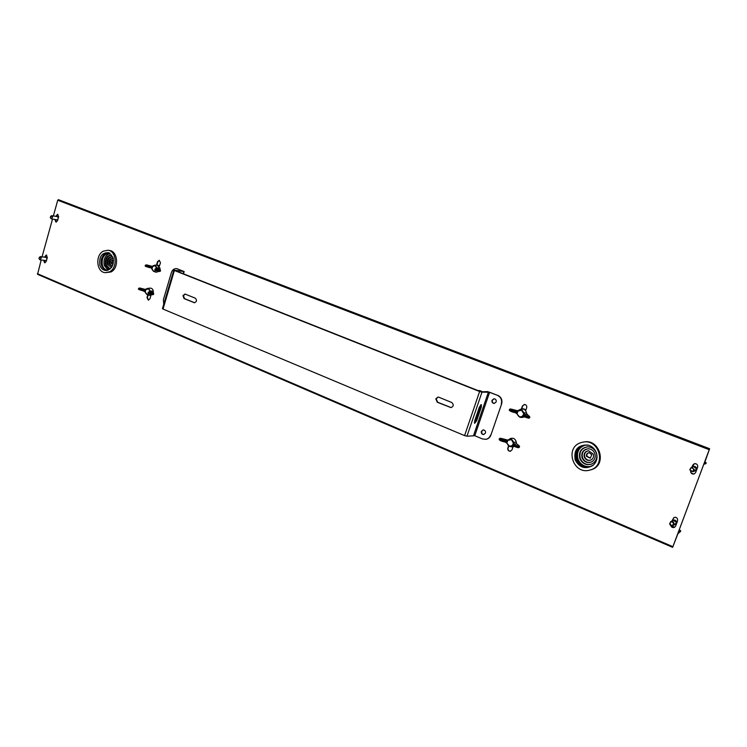 <?xml version="1.0" encoding="UTF-8"?>
<svg xmlns="http://www.w3.org/2000/svg" width="747" height="747" viewBox="0 0 747 747"><rect width="100%" height="100%" fill="white"/><g stroke="black" fill="none" stroke-linecap="round" stroke-linejoin="round"><path stroke-width="1.12" d="M492.348 401.886L492.264 400.513M481.871 433.363L481.638 431.486M107.194 270.423L106.886 270.395C102.19 268.967 100.378 265.185 101.443 259.032C102.918 254.783 105.439 252.738 109.006 252.906L109.323 252.962M593.267 465.148L589.439 466.95C581.297 469.237 573.061 459.778 576.254 451.916C577.711 448.2 580.382 445.931 584.257 445.1L588.533 445.212M672.972 546.505L709.276 449.582L704.374 462.71L704.076 464.223L705.85 463.654L706.148 462.851L704.384 463.392M53.382 215.93L57.734 200.215L58.425 199.673L709.622 448.732L704.402 463.411M706.148 462.851L704.841 461.87M680.424 531.481L680.648 530.893L678.771 531.883L677.772 533.675M680.349 531.677L677.977 533.573L672.627 547.346L37.574 274.336L41.178 259.975M680.648 530.893L679.294 529.632M672.982 546.515L677.79 533.675M42.047 256.856L52.514 219.058M709.622 448.732L672.627 547.346M43.606 260.283L44.689 262.776L46.202 261.478L47.332 257.426L46.23 255.026L44.465 257.164M54.923 219.469L55.922 222.046L57.528 220.72L58.668 216.621L57.622 214.249L55.792 216.35M690.573 471.254C690.816 473.393 692.021 474.298 694.178 473.971L695.653 472.534L697.67 467.136C697.931 464.699 696.811 463.56 694.29 463.728L692.73 465.194L691.965 467.248M670.647 525.346C671.31 527.27 672.599 527.952 674.494 527.363L675.615 526.112L677.604 520.79C677.79 518.157 676.567 517.045 673.934 517.466L671.889 521.051M147.803 294.794L146.991 297.567L148.298 300.145L149.942 298.8L150.959 295.317M159.307 266.175L160.474 262.851L159.242 260.292L157.496 261.674L156.487 265.101M525.645 410.682L526.691 407.666C527.008 405.752 526.233 404.678 524.385 404.454L522.433 405.976L521.387 408.992M508.548 445.94L507.82 448.051C507.53 450.096 508.371 451.16 510.341 451.263L512.031 449.806L513.068 446.818M44.913 262.776L44.045 260.329M44.913 257.22L46.454 255.072M56.146 222.064L55.362 219.543M56.23 216.425L57.846 214.314M694.271 473.934C692.264 474.214 691.087 473.365 690.751 471.385M692.152 467.192L694.383 463.71M674.588 527.317L670.899 525.496M672.085 520.948L674.027 517.428M148.504 300.145L147.411 297.614L148.195 294.916M156.926 265.073L157.906 261.73L159.447 260.339M521.667 408.936L522.704 405.957L524.515 404.454M510.481 451.235C508.595 451.039 507.801 449.965 508.1 448.013L508.772 446.071M435.8 398.823L437.266 402.241L450.992 407.619C453.737 406.312 453.952 404.594 451.655 402.456L438.928 397.273L437.975 397.105L435.8 398.823M451.179 407.601L437.639 402.222L436.173 398.805L438.162 397.105M182.95 295.635L184.07 298.585L194.407 302.74C196.825 301.741 197.115 300.21 195.284 298.165L184.967 294.038L182.95 295.635M194.65 302.75L184.556 298.632L183.435 295.691L185.2 294.085M496.157 401.933C496.466 400.065 495.728 399.01 493.944 398.767L492.002 400.28C491.694 402.157 492.441 403.212 494.234 403.445L496.157 401.933M494.112 398.767L492.338 400.261C492.021 402.045 492.703 403.1 494.402 403.427M485.447 433.092C485.746 431.14 484.962 430.085 483.104 429.917L481.329 431.383C481.04 433.335 481.834 434.39 483.701 434.549L485.447 433.092M483.281 429.898L481.675 431.346C481.376 433.195 482.104 434.259 483.869 434.521M163.023 309.062L464.578 435.604L479.611 391.512L174.396 270.489L163.023 309.062L162.435 308.679L173.799 270.143L183.034 271.292M174.723 270.479L184.154 271.544L177.328 268.864L183.08 271.133M464.578 435.604L466.95 436.211L474.765 435.716L489.64 392.25L481.983 392.156L479.611 391.512M489.64 392.25L497.474 395.34L487.651 391.605L481.143 391.82L478.855 391.064M476.651 420.748L481.339 407.031L481.357 404.613L479.359 407.152L474.653 420.935L474.634 423.316L476.651 420.748L475.83 420.412L474.354 422.821M480.807 404.762L475.83 420.412M481.143 391.82L174.761 270.367M173.799 270.143L174.396 270.489M497.81 395.331C501.293 397.133 502.554 400.009 501.611 403.959L490.872 435.156C489.957 437.518 488.305 438.909 485.923 439.32L482.497 438.947L474.765 435.716M501.611 403.959L490.872 435.156M501.284 403.978C502.227 400.028 500.957 397.152 497.474 395.34M485.578 439.367C487.968 438.956 489.621 437.565 490.536 435.193M176.675 268.668L177.805 268.929M163.714 304.337L163.416 299.612L171.39 272.58C172.37 269.835 174.051 268.528 176.441 268.631L177.328 268.864M111.723 255.007C106.765 255.362 104.655 258.639 105.402 264.821C106.27 267.389 107.801 268.799 110.014 269.06M110.126 253.438C105.168 255.194 103.217 259.2 104.272 265.446L108.091 270.162M111.779 255.082C107.204 255.922 105.318 259.19 106.121 264.886L110.089 269.004M112.788 256.893L112.199 256.707C108.334 256.921 106.681 259.442 107.251 264.27L111.49 267.51M112.536 256.8C108.885 257.285 107.363 259.797 107.96 264.335L111.219 267.538M113.329 258.677L112.582 258.378C109.865 258.537 108.698 260.311 109.099 263.719L111.658 266.016L112.452 265.923M112.918 258.481C110.416 258.901 109.379 260.666 109.809 263.775L111.994 266.007M113.544 260.32L112.974 260.049C111.387 260.143 110.715 261.179 110.948 263.159L113.049 264.391M113.301 260.171L111.658 263.224L112.778 264.475M113.105 257.799L108.595 252.663C101.881 252.495 98.959 256.641 99.818 265.082C101.069 268.696 103.263 270.507 106.419 270.517C111.957 269.004 114.188 264.765 113.105 257.799M109.66 253.14C103.842 253.943 101.415 257.958 102.376 265.204C103.347 268.136 105.075 269.844 107.568 270.33M107.932 250.245L109.361 250.45C117.979 251.132 119.259 268.07 110.967 271.973L105.206 272.683C96.475 272.188 95.028 255.185 103.347 251.141L107.932 250.245C116.56 250.927 117.839 267.893 109.548 271.805L105.206 272.683M596.274 452.841C594.593 449.022 591.727 447.014 587.684 446.809C581.045 447.92 578.43 451.87 579.859 458.658C582.445 463.859 586.423 465.642 591.783 464.027C596.19 461.609 597.693 457.883 596.274 452.841M585.293 445.109C578.71 447.528 576.301 452.252 578.066 459.293C580.54 464.69 584.649 467.099 590.373 466.53M587.889 446.809C581.409 448.013 578.888 451.926 580.307 458.555C582.819 463.635 586.703 465.428 591.96 463.952M594.771 453.429C593.463 450.469 591.241 448.919 588.104 448.77C582.996 449.647 580.998 452.701 582.1 457.92C584.089 461.917 587.151 463.299 591.269 462.076C594.696 460.217 595.863 457.332 594.771 453.429M588.309 448.77C583.37 449.741 581.446 452.757 582.548 457.818C584.462 461.693 587.422 463.084 591.447 462.001M593.267 454.017L588.552 450.73C584.966 451.365 583.556 453.513 584.341 457.183C585.741 459.993 587.889 460.964 590.784 460.124C593.211 458.817 594.042 456.781 593.267 454.017M588.748 450.73C585.331 451.449 584.014 453.569 584.789 457.08C586.106 459.769 588.16 460.759 590.961 460.04M591.773 454.606L589.019 452.691C586.937 453.065 586.124 454.316 586.582 456.445L590.317 458.163L591.773 454.606M589.215 452.691C587.301 453.149 586.572 454.372 587.021 456.342L590.494 458.079M596.283 452.495C594.668 448.602 591.876 446.118 587.898 445.044C577.804 444.81 573.565 449.787 575.199 459.975C579.448 467.706 585.303 469.564 592.782 465.549C596.769 462.094 597.936 457.734 596.283 452.495M588.477 445.193L584.752 445.193C577.795 447.406 575.199 452.187 576.983 459.526C579.607 465.157 583.893 467.538 589.85 466.67L593.23 465.185M582.931 442.14L583.743 442C599.813 438.452 607.414 464.914 591.596 469.62L589.588 470.171C573.192 474.896 564.443 447.808 580.624 442.747L582.931 442.14C599.019 438.582 606.639 465.101 590.793 469.816L589.588 470.171M156.674 268.64L155.115 265.624L151.762 266.894L145.46 265.092L148.308 265.316L146.384 264.877C145.506 265.045 146.673 265.53 149.895 266.352L151.977 266.52M156.59 267.781L160.026 268.182L160.063 269.49M160.493 270.255L159.914 269.387L155.721 268.677L156.945 268.677L156.963 267.743L155.348 265.381L154.461 265.241L157.075 265.064L160.026 268.182M158.98 271.413L156.067 272.216M156.59 270.759L155.834 270.47M149.774 267.631L151.492 267.828L152.052 268.929C152.752 271.254 154.003 271.768 155.796 270.461M151.93 268.733L151.286 268.014M151.977 268.957L152.771 266.165M150.128 266.726L152.631 266.287M156.17 270.601L153.593 271.376L151.221 268.014L151.762 266.894L151.183 266.511M156.44 268.659L157.001 267.949M152.827 266.277L154.461 265.241L151.576 266.539M156.188 272.263L153.695 271.413L152.052 268.929M523.946 414.212L521.583 410.243L515.598 411.588C512.657 410.981 510.64 410.206 509.557 409.253L512.012 409.309L510.192 408.964C510.416 409.673 512.162 410.402 515.43 411.149L516.999 410.626L512.012 409.309M523.712 412.96L526.495 412.914L526.626 413.829M529.324 416.219L527.008 414.613L523.787 414.482C524.758 415.425 526.644 416.154 529.464 416.658L529.24 416.172M524.73 416.938L521.285 417.526L519.352 416.957L516.345 412.848M523.61 416.387L522.629 416.088L523.003 415.771M515.701 411.588L515.533 411.149L517.587 410.915L520.5 409.291C523.628 408.394 525.627 409.599 526.495 412.914M515.066 412.624L516.653 412.633L517.241 413.931C518.287 416.798 520.08 417.517 522.629 416.088M517.241 413.931L515.215 412.624M517.587 410.915L518.091 410.99L516.961 413.717M518.035 410.682L516.971 410.617L518.035 410.682M524.441 414.155L523.563 414.473L524.441 414.155L524.133 412.904L521.798 409.916L519.025 410.01L518.016 410.701M527.158 414.725L526.57 413.296M523.227 416.126L519.697 417.078L517.017 413.969M523.068 415.509L523.311 414.734C524.702 415.836 526.822 416.63 529.66 417.097L526.635 413.595M523.133 416.182L524.189 413.156M509.594 410.439C510.07 411.205 511.844 411.924 514.926 412.605L516.653 412.633L516.747 411.083M516.943 410.607L511.994 409.3M669.919 523.759C671.497 526.009 672.72 525.916 673.589 523.479C672.011 521.229 670.787 521.322 669.919 523.759M674.046 523.404L672.954 525.552C671.292 526.037 670.18 525.44 669.639 523.75L670.75 521.593C672.403 521.126 673.505 521.723 674.046 523.404M673.831 527.522L671.422 526.504M675.456 517.269L676.352 517.596M690.051 469.807C691.647 472.039 692.889 471.908 693.776 469.433C692.17 467.211 690.928 467.333 690.051 469.807M694.224 469.377L692.824 471.684L689.752 469.816L691.19 467.501L694.224 469.377M693.823 474.028L691.377 473.066M695.149 463.616L696.69 464.13M159.606 265.801L156.945 265.017M525.823 410.178L524.086 408.945L521.751 408.712M149.232 295.233L150.857 295.663M145.684 289.509L139.661 287.978C138.765 288.211 139.922 288.725 143.144 289.509L145.394 289.612M149.895 291.816L149.811 290.947L153.256 291.274L153.294 292.619M153.695 293.478L153.135 292.507L148.933 291.9L150.166 291.853L150.184 290.91L148.578 288.529L147.617 288.389L150.24 288.137C151.93 288.155 152.939 289.21 153.256 291.274M152.052 294.654L149.325 295.252M142.854 290.751L144.741 290.938L145.301 292.04C145.964 294.309 147.168 294.86 148.933 293.702M149.811 290.947L148.345 288.781L145.011 290.013L143.275 289.528L145.88 289.406M145.226 292.058L143.022 290.779M145.179 291.844L144.554 291.125M149.297 293.851L146.832 294.486L145.151 291.881L146.02 289.276M148.896 291.89L148.942 291.89C148.644 292.329 149.998 292.861 153.004 293.506L153.518 293.328M149.661 291.853L150.222 291.115M146.067 289.406L147.617 288.389L144.601 289.649M138.811 289.21L144.479 291.125L144.834 289.649M149.54 295.326L147.019 294.551L145.301 292.04M510.687 446.65L512.984 447.07M513.712 443.615L511.387 439.609L505.42 440.954C502.47 440.413 500.471 439.609 499.426 438.573L501.891 438.564L500.06 438.265C500.247 439.068 501.975 439.815 505.252 440.515L506.868 439.834L501.891 438.564M513.497 442.345L516.298 442.196L516.429 443.111M516.961 444.073L519.053 445.679L516.793 443.942L513.534 443.951C514.468 444.997 516.345 445.735 519.165 446.174L518.969 445.632M514.235 446.389L511.471 446.818L509.165 446.267L506.205 442.159M513.068 445.707L512.414 445.445L513.553 442.644L514.207 443.559L513.292 443.951L514.207 443.559M508.147 440.142L510.145 438.62C513.32 437.574 515.374 438.769 516.298 442.196M504.907 441.981L506.485 441.944L507.073 443.232C508.109 446.099 509.893 446.846 512.414 445.445M507.073 443.232L505.075 441.972M506.802 443.008L508.025 439.88M505.523 440.963L505.355 440.525L507.811 440.039M513.964 442.541L511.592 439.283L508.035 439.862M512.638 445.277L509.799 446.463L506.858 443.26M499.407 439.759C500.06 440.655 501.835 441.393 504.748 441.963L506.485 441.944L506.578 440.403M506.811 439.824L501.863 438.554M482.45 391.783L478.967 390.438M482.058 391.792L480.872 390.914L477.697 390.606M38.956 258.462C39.787 259.975 40.459 259.807 40.954 257.958C40.114 256.445 39.451 256.613 38.956 258.462M41.337 257.93L39.964 259.825L38.947 258.537L40.319 256.641L41.337 257.93M45.165 262.72L44.26 262.244M46.23 255.119L46.716 255.213M50.292 217.489C51.141 218.992 51.814 218.806 52.309 216.938C51.459 215.435 50.787 215.622 50.292 217.489M52.701 216.91L51.244 218.843L50.273 217.573L51.73 215.65L52.701 216.91M56.417 222.018L55.549 221.57M37.378 273.682L672.767 546.627M709.099 449.638L57.734 200.215M184.556 298.632L184.07 298.585M183.164 273.832L183.837 271.563M488.473 391.932L473.598 435.417M466.95 436.211L481.983 392.156M194.425 302.675L193.949 302.628M480.517 406.695L481.339 407.031M159.755 271.31L159.503 271.506C156.17 270.722 154.62 270.097 154.853 269.63L159.755 271.31M160.521 270.461L155.059 268.929L160.325 270.115M145.46 265.092L145.254 265.792L149.923 267.426M149.895 266.352L149.559 267.603L145.609 266.091M148.298 265.316L152.341 266.436L148.308 265.316M145.254 265.792C144.666 266.081 146.104 266.679 149.559 267.603L149.596 267.603M159.456 271.497L155.199 269.928M529.371 417.928L529.1 418.143C527.018 418.217 521.182 415.407 523.021 415.556C524.413 416.667 526.532 417.461 529.371 417.928M509.557 409.253L509.277 410.075C510.36 411.027 512.367 411.802 515.309 412.409L515.421 412.419M515.43 411.149L515.01 412.624C511.452 411.802 509.538 410.953 509.277 410.075M528.951 418.124C526.14 417.62 524.245 416.891 523.283 415.948M672.954 525.552L675.437 524.31L676.521 522.181L673.262 520.388L670.75 521.593M672.496 520.752C674.392 519.464 675.811 519.931 676.745 522.153L674.681 524.693M692.824 471.684L695.168 470.881L696.559 468.593L693.543 466.735L691.19 467.501M692.702 467.006C694.617 465.979 695.98 466.502 696.783 468.565L694.337 471.17M152.939 294.561L152.696 294.757C149.288 293.963 147.738 293.328 148.055 292.871L152.939 294.561M153.714 293.674L148.261 292.17L148.055 292.871M143.368 289.883L138.727 288.23L138.522 288.93L143.172 290.574M143.144 289.509L142.817 290.751C139.315 289.817 137.887 289.21 138.522 288.93M152.64 294.738L148.336 293.16M148.261 292.17L149.97 291.806M519.072 447.444L518.829 447.649C516.747 447.864 511.471 445.184 512.769 445.025C514.123 446.239 516.224 447.042 519.072 447.444M519.044 445.67L519.361 446.622C516.513 446.22 514.412 445.417 513.058 444.213L513.534 443.951M499.426 438.573L499.145 439.385C500.182 440.431 502.18 441.225 505.131 441.776L505.243 441.776M505.252 440.515L504.851 441.991C501.078 441.094 499.173 440.226 499.145 439.385M512.825 444.969L513.245 443.979M518.661 447.63C515.832 447.201 513.955 446.454 513.03 445.399M46.996 258.63L45.987 257.36L40.319 256.641M45.586 257.313L47.108 258.229M39.964 259.825L45.623 260.526L46.594 260.087M46.491 260.442L45.222 260.479M58.322 217.872L57.36 216.621L51.73 215.65M56.959 216.555L58.434 217.47M51.244 218.843L56.875 219.795L57.911 219.338M57.808 219.702L56.464 219.73M680.722 530.809L680.433 531.593M705.924 463.598L706.223 462.795M184.154 271.544L183.445 273.944M176.918 268.696L176.441 268.631M160.362 271.273L160.446 270.181M155.059 268.929L154.853 269.63M160.474 270.218L160.082 269.518M155.656 268.668L156.758 268.621M529.856 417.013L529.567 417.834M138.727 288.23L145.693 289.5M153.555 294.486L153.649 293.412M153.686 293.45L153.312 292.665M519.567 446.51L519.286 447.332"/></g></svg>
